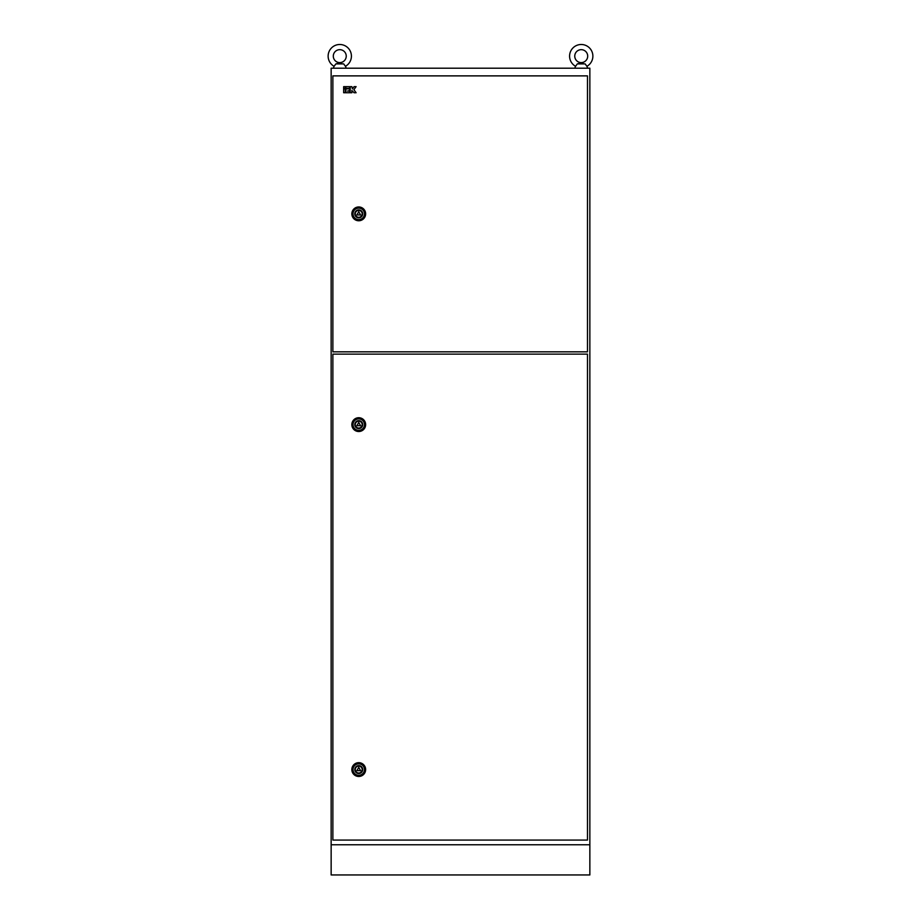 <?xml version="1.0" encoding="UTF-8"?>
<svg xmlns="http://www.w3.org/2000/svg" width="921" height="921" viewBox="0 0 921 921"><rect width="100%" height="100%" fill="white"/><g stroke="black" fill="none" stroke-linecap="round" stroke-linejoin="round"><path stroke-width="1.38" d="M328.129 56.135A11.639 11.639 0 0 0 334.093 66.3L335.866 63.894L343.671 63.894L345.444 66.3A11.639 11.639 0 0 0 339.768 44.496A11.639 11.639 0 0 0 328.129 56.135M333.298 56.135A6.47 6.47 0 0 0 339.768 62.605A6.47 6.47 0 0 0 346.238 56.135A6.47 6.47 0 0 0 339.768 49.665A6.47 6.47 0 0 0 333.298 56.135M343.671 63.894L335.866 63.894L339.768 62.973L335.866 63.894M341.691 63.388L339.768 62.973L341.691 63.388M581.232 62.973L577.329 63.894L585.134 63.894L586.907 66.3A11.639 11.639 0 0 0 581.232 44.496A11.639 11.639 0 0 0 575.556 66.3L577.329 63.894L581.232 62.973L583.154 63.388L581.232 62.973M574.762 56.135A6.47 6.47 0 0 0 581.232 62.605A6.47 6.47 0 0 0 587.702 56.135A6.47 6.47 0 0 0 581.232 49.665A6.47 6.47 0 0 0 574.762 56.135M585.134 63.894L577.329 63.894M331.146 844.764L589.854 844.764L589.854 874.95L331.146 874.95L331.146 68.2L589.854 68.2L589.854 844.764L331.146 844.764M332.872 354.125L332.872 840.067L587.483 840.067L587.483 354.125L332.872 354.125M355.287 424.627A3.454 3.454 0 0 0 358.741 428.069A3.454 3.454 0 0 0 362.195 424.627A3.454 3.454 0 0 0 358.741 421.173A3.454 3.454 0 0 0 355.287 424.627M351.845 424.627A6.896 6.896 0 0 0 358.741 431.523A6.896 6.896 0 0 0 365.637 424.627A6.896 6.896 0 0 0 358.741 417.72A6.896 6.896 0 0 0 351.845 424.627M356.876 425.698L360.606 425.698L358.741 422.463L356.876 425.698M355.287 769.565A3.454 3.454 0 0 0 358.741 773.018A3.454 3.454 0 0 0 362.195 769.565A3.454 3.454 0 0 0 358.741 766.122A3.454 3.454 0 0 0 355.287 769.565M351.845 769.565A6.896 6.896 0 0 0 358.741 776.472A6.896 6.896 0 0 0 365.637 769.565A6.896 6.896 0 0 0 358.741 762.669A6.896 6.896 0 0 0 351.845 769.565M356.876 770.647L360.606 770.647L358.741 767.412L356.876 770.647M355.287 213.856A3.454 3.454 0 0 0 358.741 217.31A3.454 3.454 0 0 0 362.195 213.856A3.454 3.454 0 0 0 358.741 210.414A3.454 3.454 0 0 0 355.287 213.856M351.845 213.856A6.896 6.896 0 0 0 358.741 220.764A6.896 6.896 0 0 0 365.637 213.856A6.896 6.896 0 0 0 358.741 206.96A6.896 6.896 0 0 0 351.845 213.856M356.876 214.938L360.606 214.938L358.741 211.703L356.876 214.938M332.872 75.879L332.872 351.834L587.483 351.834L587.483 75.879L332.872 75.879M343.648 92.745L345.306 92.745L345.306 88.877L343.648 88.877L343.648 92.745M345.306 86.655L343.648 86.655L343.648 88.324L345.306 88.324L345.306 86.655M349.681 86.655L345.859 86.655L345.859 88.324L349.681 88.324L349.681 86.655M345.859 88.877L345.859 92.745L349.681 92.745L349.681 91.087L347.528 91.087L349.681 90.534L349.681 88.877L345.859 88.877M350.233 92.745L351.891 92.745L351.891 90.534L354.055 92.745L356.105 92.745L353.894 89.705L356.105 86.655L354.055 86.655L352.444 88.877L351.891 86.655L350.233 86.655L350.233 92.745M353.008 424.627A5.733 5.733 0 0 1 358.741 418.894A5.733 5.733 0 0 1 364.474 424.627A5.733 5.733 0 0 1 358.741 430.349A5.733 5.733 0 0 1 353.008 424.627M362.701 424.627A3.96 3.96 0 0 0 358.741 420.655A3.96 3.96 0 0 0 354.781 424.627A3.96 3.96 0 0 0 358.741 428.587A3.96 3.96 0 0 0 362.701 424.627M353.008 769.565A5.733 5.733 0 0 1 358.741 763.843A5.733 5.733 0 0 1 364.474 769.565A5.733 5.733 0 0 1 358.741 775.298A5.733 5.733 0 0 1 353.008 769.565M362.701 769.565A3.96 3.96 0 0 0 358.741 765.604A3.96 3.96 0 0 0 354.781 769.565A3.96 3.96 0 0 0 358.741 773.536A3.96 3.96 0 0 0 362.701 769.565M353.008 213.856A5.733 5.733 0 0 1 358.741 208.123A5.733 5.733 0 0 1 364.474 213.856A5.733 5.733 0 0 1 358.741 219.589A5.733 5.733 0 0 1 353.008 213.856M362.701 213.856A3.96 3.96 0 0 0 358.741 209.896A3.96 3.96 0 0 0 354.781 213.856A3.96 3.96 0 0 0 358.741 217.828A3.96 3.96 0 0 0 362.701 213.856M345.444 66.3L346.238 68.2L345.444 66.3M334.093 66.3L333.298 68.2L334.093 66.3M586.907 66.3L587.702 68.2L586.907 66.3M575.556 66.3L574.762 68.2"/></g></svg>
